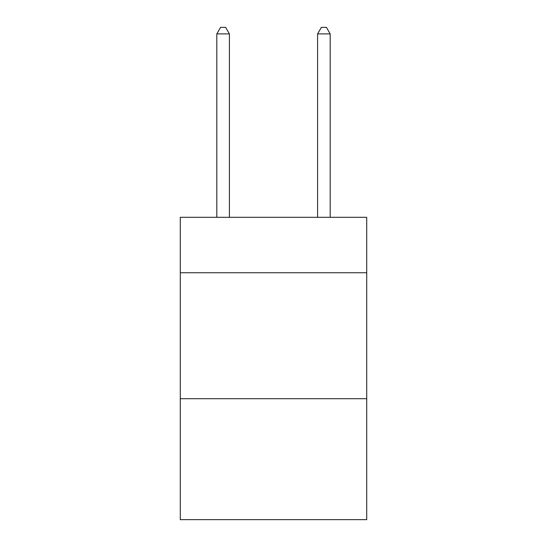 <?xml version="1.0" encoding="UTF-8"?>
<svg xmlns="http://www.w3.org/2000/svg" width="547" height="547" viewBox="0 0 547 547"><rect width="100%" height="100%" fill="white"/><g stroke="black" fill="none" stroke-linecap="round" stroke-linejoin="round"><path stroke-width="0.82" d="M366.722 272.741L366.722 217.316L180.278 217.316L180.278 272.741L366.722 272.741L366.722 519.65L180.278 519.65L180.278 272.741M366.722 398.715L180.278 398.715M229.412 217.316L229.412 33.9L216.81 33.9L216.81 217.316M216.81 33.9L220.591 27.35L225.631 27.35L229.412 33.9M330.19 217.316L330.19 33.9L317.588 33.9L317.588 217.316M317.588 33.9L321.369 27.35L326.409 27.35L330.19 33.9"/></g></svg>
